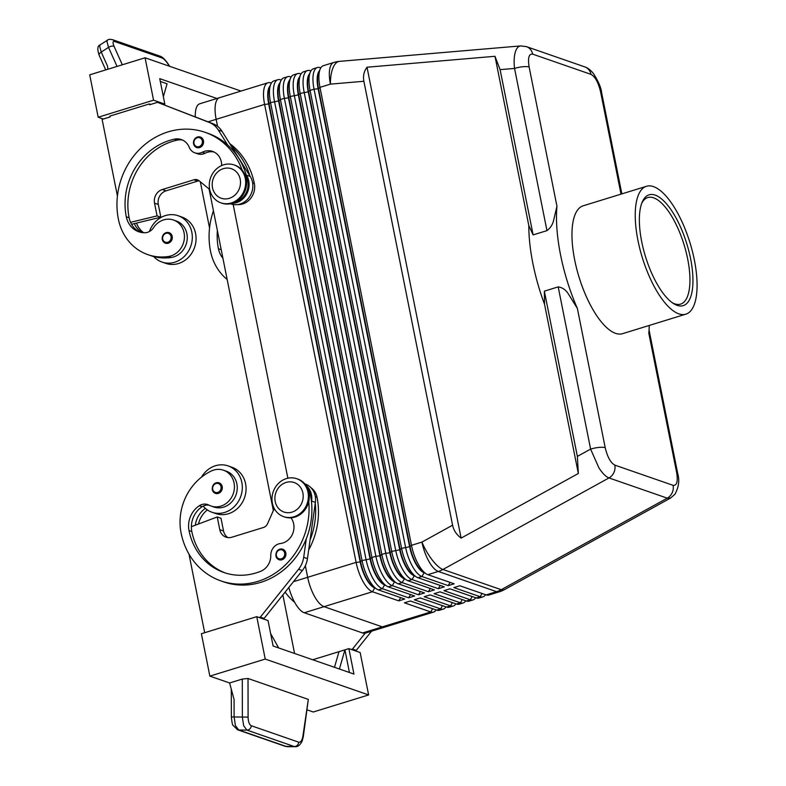 <?xml version="1.0" encoding="UTF-8"?>
<svg xmlns="http://www.w3.org/2000/svg" width="786" height="786" viewBox="0 0 786 786"><rect width="100%" height="100%" fill="white"/><g stroke="black" fill="none" stroke-linecap="round" stroke-linejoin="round"><path stroke-width="1.18" d="M277.36 550.799A5.571 4.991 109.1 0 1 282.714 549.208A5.571 4.991 109.1 0 1 285.829 552.951A5.571 4.991 109.1 0 1 284.168 558.414A5.571 4.991 109.1 0 1 279.059 559.74A5.571 4.991 109.1 0 1 275.945 555.997M213.723 484.431A5.571 4.991 109.1 0 1 219.078 482.84A5.571 4.991 109.1 0 1 222.192 486.583A5.571 4.991 109.1 0 1 220.532 492.046A5.571 4.991 109.1 0 1 215.423 493.372A5.571 4.991 109.1 0 1 212.308 489.629M209.076 505.182A11.151 9.982 -70.9 0 0 203.181 506.115A24.533 21.949 -70.9 0 0 212.024 512.266A24.533 21.949 -70.9 0 0 224.727 512.413A24.533 21.949 -70.9 0 0 242.245 489.344A24.533 21.949 -70.9 0 0 228.107 465.911A24.533 21.949 -70.9 0 0 215.403 465.764A24.533 21.949 -70.9 0 0 201.511 477.131M212.024 512.266L215.786 513.563A24.533 21.949 -70.9 0 0 228.49 513.71A24.533 21.949 -70.9 0 0 245.998 490.651A24.533 21.949 -70.9 0 0 231.87 467.218L228.107 465.911M308.751 501.596A71.359 63.863 109.1 0 1 220.974 580.933A71.359 63.863 109.1 0 1 181.094 533.016A52.75 47.209 109.1 0 1 211.296 471.01A18.952 16.968 109.1 0 1 223.46 470.205A18.952 16.968 109.1 0 1 234.434 486.966A18.952 16.968 109.1 0 1 223.204 505.211A18.952 16.968 109.1 0 1 211.031 506.017A18.952 16.968 109.1 0 1 208.938 505.103A11.151 9.982 -70.9 0 0 207.701 504.573A11.151 9.982 -70.9 0 0 199.33 505.732A22.303 19.955 -70.9 0 0 189.004 530.57A62.438 55.885 -70.9 0 0 223.902 572.503A62.438 55.885 -70.9 0 0 260.716 571.284A15.612 13.971 -70.9 0 0 270.777 555.466A11.151 9.982 109.1 0 1 280.445 543.519A15.612 13.971 -70.9 0 0 292.697 533.635A15.612 13.971 -70.9 0 0 290.958 517.817M223.46 470.205L226.28 471.178A18.952 16.968 109.1 0 1 237.254 487.949A18.952 16.968 109.1 0 1 226.024 506.194A18.952 16.968 109.1 0 1 213.851 506.999L211.031 506.017M307.768 488.764A16.722 14.963 109.1 0 1 310.46 494.993A71.359 63.863 109.1 0 1 311.502 501.89A71.359 63.863 109.1 0 1 306.324 538.656A71.359 63.863 109.1 0 1 223.794 581.915L220.974 580.933M677.699 473.457A11.151 2.731 168.7 0 0 677.689 473.329A11.151 2.731 168.7 0 0 676.638 472.465C678.072 481.513 676.893 485.797 673.081 485.326L614.809 465.115C610.634 462.816 607.431 457 605.2 447.676L577.376 308.446L568.278 293.787C565.704 289.788 562.344 287.489 558.198 286.89L544.354 291.154L544.521 304.221A100.353 37.433 72.9 0 1 528.801 225.572L533.114 234.896L546.958 230.632C550.446 227.95 552.656 224.521 553.609 220.365L556.95 206.237L529.135 67.007C527.691 57.958 528.88 53.664 532.682 54.136L590.964 74.356C595.14 76.655 598.342 82.461 600.573 91.785A11.151 2.731 -11.3 0 1 601.614 92.65L621.844 193.887M605.2 447.676A11.151 2.731 168.7 0 0 598.981 447.421A11.151 2.731 168.7 0 0 590.61 449.101L598.922 467.867C602.498 473.398 605.849 476.748 608.973 477.937L667.255 498.157L670.655 498M544.354 291.154L577.376 456.391L578.339 473.486L461.117 538.115C456.519 534.696 453.679 530.393 452.589 525.195L363.879 81.272C362.896 76.075 363.938 71.388 367.023 67.223L494.984 56.297L500.102 69.649L533.114 234.896M320.806 67.851L320.226 67.655A26.763 9.982 72.9 0 0 317.436 67.517A26.763 9.982 72.9 0 0 313.742 72.332A26.763 9.982 72.9 0 0 314.036 89.182L405.547 547.144A26.763 9.982 72.9 0 0 412.444 566.284A26.763 9.982 72.9 0 0 421.905 576.502L448.226 585.629L454.161 583.802L427.839 574.674A26.763 9.982 -107.1 0 1 426.14 573.829A26.763 9.982 -107.1 0 1 418.378 564.456A26.763 9.982 -107.1 0 1 411.481 545.317L319.961 87.354L330.415 84.131A26.763 11.092 85.1 0 1 333.559 66.614A26.763 11.092 85.1 0 1 339.424 61.377L520.705 45.912C518.534 46.138 516.854 47.867 515.636 51.08C514.103 55.482 513.739 61.259 514.545 68.421A11.151 2.731 -11.3 0 1 522.916 66.741A11.151 2.731 -11.3 0 1 529.135 67.007M427.839 574.674L438.293 571.451L496.575 591.671A26.763 9.982 -107.1 0 0 499.365 591.799L488.912 595.022A26.763 9.982 -107.1 0 1 486.121 594.894L459.8 585.767L453.866 587.594L480.187 596.721A26.763 9.982 72.9 0 0 482.987 596.849L479.028 598.067A26.763 9.982 -107.1 0 1 476.237 597.94L449.916 588.812L443.982 590.64L470.303 599.767A26.763 9.982 72.9 0 0 473.093 599.895L469.144 601.113A26.763 9.982 -107.1 0 1 466.344 600.985L440.022 591.858L434.098 593.685L460.419 602.813A26.763 9.982 72.9 0 0 463.209 602.941L459.26 604.159A26.763 9.982 -107.1 0 1 456.46 604.031L430.139 594.904L424.204 596.731L450.525 605.859A26.763 9.982 72.9 0 0 453.325 605.986L449.366 607.205A26.763 9.982 -107.1 0 1 446.576 607.077L420.255 597.95L414.32 599.777L440.641 608.904A26.763 9.982 72.9 0 0 443.442 609.042L439.482 610.26A26.763 9.982 -107.1 0 1 436.682 610.123L410.371 600.995L404.436 602.823L430.757 611.95A26.763 9.982 72.9 0 0 433.548 612.088A26.763 9.982 72.9 0 0 436.112 609.926M443.442 609.042A26.763 9.982 72.9 0 0 445.996 606.88M453.325 605.986A26.763 9.982 72.9 0 0 455.88 603.835M463.209 602.941A26.763 9.982 72.9 0 0 465.774 600.789M473.093 599.895A26.763 9.982 72.9 0 0 475.658 597.743M482.987 596.849A26.763 9.982 72.9 0 0 485.542 594.697M271.366 83.08L270.797 82.884A26.763 9.982 72.9 0 0 267.997 82.756A26.763 9.982 72.9 0 0 264.312 87.57A26.763 9.982 72.9 0 0 264.597 104.41L356.107 562.383A26.763 9.982 72.9 0 0 363.014 581.512A26.763 9.982 72.9 0 0 372.476 591.74L398.797 600.868L404.731 599.04L378.41 589.903A26.763 9.982 -107.1 0 1 376.7 589.058L373.537 587.044A23.639 8.813 -107.1 0 1 366.689 578.761A23.639 8.813 -107.1 0 1 360.587 561.862L269.077 103.89A23.639 8.813 -107.1 0 1 268.822 89.014A23.639 8.813 -107.1 0 1 269.284 87.708L270.767 84.259A26.763 9.982 -107.1 0 1 273.931 80.929L277.89 79.71A26.763 9.982 72.9 0 0 274.196 84.524A26.763 9.982 72.9 0 0 274.491 101.365L366.001 559.337A26.763 9.982 72.9 0 0 372.898 578.467A26.763 9.982 72.9 0 0 382.36 588.685L408.681 597.822L414.615 595.994L388.294 586.857A26.763 9.982 -107.1 0 1 386.594 586.012A26.763 9.982 -107.1 0 1 378.832 576.639A26.763 9.982 -107.1 0 1 371.925 557.51L280.415 99.537A26.763 9.982 -107.1 0 1 280.13 82.697A26.763 9.982 -107.1 0 1 280.651 81.213A26.763 9.982 -107.1 0 1 283.815 77.873L287.774 76.655A26.763 9.982 72.9 0 0 284.08 81.479A26.763 9.982 72.9 0 0 284.375 98.319L375.885 556.282A26.763 9.982 72.9 0 0 382.782 575.421A26.763 9.982 72.9 0 0 392.253 585.639L418.565 594.776L424.499 592.949L398.178 583.811A26.763 9.982 -107.1 0 1 396.478 582.966A26.763 9.982 -107.1 0 1 388.716 573.593A26.763 9.982 -107.1 0 1 381.819 554.454L290.309 96.491A26.763 9.982 -107.1 0 1 290.014 79.651A26.763 9.982 -107.1 0 1 290.535 78.168A26.763 9.982 -107.1 0 1 293.709 74.827L297.658 73.609A26.763 9.982 72.9 0 0 293.974 78.433A26.763 9.982 72.9 0 0 294.259 95.273L385.769 553.236A26.763 9.982 72.9 0 0 392.666 572.375A26.763 9.982 72.9 0 0 402.137 582.593L428.458 591.73L434.383 589.903L408.072 580.766A26.763 9.982 -107.1 0 1 406.362 579.921A26.763 9.982 -107.1 0 1 398.6 570.548A26.763 9.982 -107.1 0 1 391.703 551.408L300.193 93.446A26.763 9.982 -107.1 0 1 299.898 76.606A26.763 9.982 -107.1 0 1 300.419 75.122A26.763 9.982 -107.1 0 1 303.593 71.781L307.542 70.563A26.763 9.982 72.9 0 0 303.858 75.377A26.763 9.982 72.9 0 0 304.143 92.227L395.663 550.19A26.763 9.982 72.9 0 0 402.56 569.329A26.763 9.982 72.9 0 0 412.021 579.547L438.342 588.685L444.277 586.847L417.955 577.72A26.763 9.982 -107.1 0 1 416.246 576.875A26.763 9.982 -107.1 0 1 408.484 567.502A26.763 9.982 -107.1 0 1 401.587 548.363L310.077 90.4A26.763 9.982 -107.1 0 1 309.792 73.55A26.763 9.982 -107.1 0 1 310.313 72.076A26.763 9.982 -107.1 0 1 313.476 68.736L317.436 67.517M376.7 589.058A26.763 9.982 -107.1 0 1 368.939 579.685A26.763 9.982 -107.1 0 1 362.041 560.556L270.531 102.583A26.763 9.982 -107.1 0 1 270.237 85.743A26.763 9.982 -107.1 0 1 270.767 84.259M195.321 116.868A26.763 9.982 72.9 0 1 199.782 103.772L219.549 97.67A26.763 9.982 72.9 0 0 215.865 102.494A26.763 9.982 72.9 0 0 216.16 119.344A26.763 9.982 -107.1 0 1 219.549 97.67A26.763 9.982 -107.1 0 1 219.746 97.621M293.443 581.689L307.67 577.307A26.763 9.982 72.9 0 0 314.567 596.446A26.763 9.982 72.9 0 0 324.029 606.664L382.31 626.884A26.763 9.982 72.9 0 0 385.111 627.012A26.763 9.982 -107.1 0 1 382.31 626.884L324.029 606.664A26.763 9.982 -107.1 0 1 307.67 577.307L305.351 565.704L307.67 577.307L356.107 562.383L360.194 561.98A23.639 8.813 72.9 0 0 366.286 578.889A23.639 8.813 72.9 0 0 374.647 587.918L375.207 588.105M270.02 85.988A23.639 8.813 72.9 0 0 268.429 89.132A23.639 8.813 72.9 0 0 268.684 104.017L360.194 561.98L362.041 560.556L370.078 558.934A23.639 8.813 72.9 0 0 376.18 575.843A23.639 8.813 72.9 0 0 384.541 584.863L385.091 585.059M426.14 573.829L422.976 571.815A23.639 8.813 -107.1 0 1 416.118 563.533A23.639 8.813 -107.1 0 1 410.027 546.634L318.517 88.661L319.961 87.354A26.763 9.982 -107.1 0 1 319.676 70.504A26.763 9.982 -107.1 0 1 320.197 69.03A26.763 9.982 -107.1 0 1 323.37 65.69L333.814 62.467A26.763 9.982 -107.1 0 0 330.13 67.291A26.763 9.982 -107.1 0 0 330.415 84.131L363.879 81.272M386.594 586.012L383.43 583.998A23.639 8.813 -107.1 0 1 376.573 575.716A23.639 8.813 -107.1 0 1 370.481 558.817L278.971 100.844A23.639 8.813 -107.1 0 1 278.706 85.969A23.639 8.813 -107.1 0 1 279.168 84.662L280.651 81.213M279.904 82.943A23.639 8.813 72.9 0 0 278.313 86.087A23.639 8.813 72.9 0 0 278.568 100.972L370.078 558.934L371.925 557.51L375.885 556.282L379.972 555.889A23.639 8.813 72.9 0 0 386.064 572.798A23.639 8.813 72.9 0 0 394.425 581.817L394.975 582.013M281.26 80.034L280.681 79.838A26.763 9.982 72.9 0 0 277.89 79.71M396.478 582.966L393.314 580.952A23.639 8.813 -107.1 0 1 386.457 572.67A23.639 8.813 -107.1 0 1 380.365 555.771L288.855 97.798A23.639 8.813 -107.1 0 1 288.6 82.923A23.639 8.813 -107.1 0 1 289.061 81.616L290.535 78.168M289.798 79.897A23.639 8.813 72.9 0 0 288.197 83.041A23.639 8.813 72.9 0 0 288.462 97.926L379.972 555.889L381.819 554.454L385.769 553.236L389.856 552.843A23.639 8.813 72.9 0 0 395.947 569.752A23.639 8.813 72.9 0 0 404.309 578.771L404.869 578.968M291.144 76.989L290.574 76.792A26.763 9.982 72.9 0 0 287.774 76.655M406.362 579.921L403.198 577.907A23.639 8.813 -107.1 0 1 396.341 569.624A23.639 8.813 -107.1 0 1 390.249 552.725L298.739 94.752A23.639 8.813 -107.1 0 1 298.484 79.877A23.639 8.813 -107.1 0 1 298.945 78.571L300.419 75.122M299.682 76.851A23.639 8.813 72.9 0 0 298.09 79.995A23.639 8.813 72.9 0 0 298.346 94.88L389.856 552.843L391.703 551.408L399.74 549.797A23.639 8.813 72.9 0 0 405.831 566.706A23.639 8.813 72.9 0 0 414.193 575.725L414.753 575.922M301.028 73.943L300.458 73.746A26.763 9.982 72.9 0 0 297.658 73.609M416.246 576.875L413.092 574.861A23.639 8.813 -107.1 0 1 406.234 566.578A23.639 8.813 -107.1 0 1 400.133 549.679L308.623 91.707A23.639 8.813 -107.1 0 1 308.367 76.832A23.639 8.813 -107.1 0 1 308.829 75.525L310.313 72.076M309.566 73.805A23.639 8.813 72.9 0 0 307.974 76.949A23.639 8.813 72.9 0 0 308.23 91.834L399.74 549.797L401.587 548.363L409.634 546.751A23.639 8.813 72.9 0 0 415.725 563.65A23.639 8.813 72.9 0 0 424.086 572.68L424.637 572.876M310.922 70.897L310.342 70.701A26.763 9.982 72.9 0 0 307.542 70.563M319.46 70.76A23.639 8.813 72.9 0 0 317.858 73.904A23.639 8.813 72.9 0 0 318.114 88.789L318.517 88.661A23.639 8.813 -107.1 0 1 318.261 73.786A23.639 8.813 -107.1 0 1 318.713 72.479L320.197 69.03M209.675 189.367A20.072 17.96 109.1 0 1 215.669 169.697A20.072 17.96 109.1 0 1 234.051 164.922A20.072 17.96 109.1 0 1 245.271 178.402A20.072 17.96 109.1 0 1 239.288 198.072A20.072 17.96 109.1 0 1 220.895 202.847A20.072 17.96 109.1 0 1 209.675 189.367M212.505 187.756A15.612 13.971 109.1 0 1 223.381 168.646A15.612 13.971 109.1 0 1 240.192 179.228A15.612 13.971 109.1 0 1 229.316 198.327A15.612 13.971 109.1 0 1 212.505 187.756M234.051 164.922L234.994 165.247A20.072 17.96 109.1 0 1 246.215 178.727A20.072 17.96 109.1 0 1 240.221 198.396A20.072 17.96 109.1 0 1 221.839 203.171L220.895 202.847M307.974 492.193A20.072 17.96 -70.9 0 0 296.754 478.713A20.072 17.96 -70.9 0 0 278.372 483.488A20.072 17.96 -70.9 0 0 272.378 503.158A20.072 17.96 -70.9 0 0 283.599 516.638A20.072 17.96 -70.9 0 0 301.981 511.863A20.072 17.96 -70.9 0 0 307.974 492.193M302.895 493.019A15.612 13.971 -70.9 0 0 286.084 482.437A15.612 13.971 -70.9 0 0 275.208 501.547A15.612 13.971 -70.9 0 0 292.019 512.128A15.612 13.971 -70.9 0 0 302.895 493.019M283.599 516.638L284.542 516.962A20.072 17.96 -70.9 0 0 302.924 512.187A20.072 17.96 -70.9 0 0 308.918 492.517A20.072 17.96 -70.9 0 0 297.697 479.038L296.754 478.713M229.748 143.622A71.359 63.863 109.1 0 1 254.34 183.482A16.722 14.963 109.1 0 1 251.206 197.689A16.722 14.963 109.1 0 1 237.667 204.576M235.771 201.776A16.722 14.963 -70.9 0 0 244.623 195.4A16.722 14.963 -70.9 0 0 247.757 181.202A71.359 63.863 -70.9 0 0 246.077 174.502L246.499 175.17A17.842 15.966 109.1 0 1 246.863 193.67A17.842 15.966 109.1 0 1 231.782 203.417M242.167 170.198A71.359 63.863 -70.9 0 0 205.048 132.303A71.359 63.863 -70.9 0 0 139.672 149.281A71.359 63.863 -70.9 0 0 118.391 219.215A52.75 47.209 -70.9 0 0 147.876 254.644A52.75 47.209 -70.9 0 0 168.43 256.501A18.952 16.968 -70.9 0 0 184.248 239.455A18.952 16.968 -70.9 0 0 173.47 220.011A18.952 16.968 -70.9 0 0 166.082 219.343A18.952 16.968 -70.9 0 0 153.506 227.724A11.151 9.982 109.1 0 1 144.781 232.744A22.303 19.955 109.1 0 1 138.758 231.762A22.303 19.955 109.1 0 1 126.3 216.779A62.438 55.885 109.1 0 1 174.364 139.161A15.612 13.971 109.1 0 1 181.311 139.554A15.612 13.971 109.1 0 1 189.22 147.306A11.151 9.982 -70.9 0 0 194.869 152.838A11.151 9.982 -70.9 0 0 202.267 152.248A15.612 13.971 109.1 0 1 212.613 151.423A15.612 13.971 109.1 0 1 221.642 165.551M149.389 231.546A24.533 21.949 109.1 0 1 165.414 215.58A24.533 21.949 109.1 0 1 178.117 215.728A24.533 21.949 109.1 0 1 192.246 239.16A24.533 21.949 109.1 0 1 174.738 262.219A24.533 21.949 109.1 0 1 162.034 262.072A24.533 21.949 109.1 0 1 153.732 256.55A52.75 47.209 -70.9 0 0 171.25 257.474A18.952 16.968 -70.9 0 0 187.068 240.437A18.952 16.968 -70.9 0 0 176.29 220.994L173.47 220.011M178.117 215.728L181.871 217.034A24.533 21.949 109.1 0 1 196.009 240.467A24.533 21.949 109.1 0 1 178.501 263.526A24.533 21.949 109.1 0 1 165.797 263.379L162.034 262.072M165.522 243.218A5.571 4.991 109.1 0 1 165.424 243.188A5.571 4.991 109.1 0 1 162.309 239.445A5.571 4.991 109.1 0 1 163.979 233.982A5.571 4.991 109.1 0 1 169.078 232.656A5.571 4.991 109.1 0 1 172.203 236.399A5.571 4.991 109.1 0 1 170.572 241.823A5.571 4.991 109.1 0 1 165.522 243.218M193.553 143.661A5.571 4.991 109.1 0 1 195.311 138.307A5.571 4.991 109.1 0 1 200.351 137.039A5.571 4.991 109.1 0 1 203.476 140.782A5.571 4.991 109.1 0 1 201.845 146.206A5.571 4.991 109.1 0 1 196.795 147.611A5.571 4.991 109.1 0 1 196.696 147.571A5.571 4.991 109.1 0 1 193.582 143.828M107.908 69.237L107.505 66.073L101.237 52.063L99.635 46.119L100.235 44.812L107.525 40.125L106.925 41.442L108.527 47.386A4.461 2.171 -24.1 0 1 111.592 46.178A4.461 2.171 -24.1 0 1 114.078 46.394C112.565 42.729 112.722 41.098 114.559 41.491L161.955 57.938A4.461 3.989 -70.9 0 0 159.872 56.091A4.461 3.989 -70.9 0 0 159.863 56.091L112.477 39.654A4.461 3.989 109.1 0 1 114.559 41.491M242.294 679.065L242.363 717.176L243.66 725.733L246.942 730.115L294.337 746.553L285.328 746.346A4.461 3.989 -70.9 0 0 285.328 746.356A4.461 3.989 -70.9 0 0 286.468 746.543L238.689 729.978L235.407 725.586L234.11 717.029L234.081 699.471L229.6 682.975L242.294 679.065L248.022 678.495L308.318 699.402L303.298 736.737A4.461 1.238 -171.6 0 0 302.915 736.128C302.119 740.5 300.704 742.524 298.69 742.181A4.461 3.989 109.1 0 1 294.337 746.553L295.34 746.7M298.69 742.181L251.294 725.743A4.461 3.989 109.1 0 1 246.942 730.115L238.689 729.978A4.461 3.989 109.1 0 1 237.549 729.781A4.461 3.989 109.1 0 1 237.539 729.772A4.461 3.989 109.1 0 1 237.284 729.673M641.71 203.348A55.747 20.79 -107.1 0 1 647.762 197.571A55.747 20.79 -107.1 0 1 687.681 258.997A55.747 20.79 -107.1 0 1 680.597 304.123A55.747 20.79 -107.1 0 1 672.335 302.748M690.599 258.712A57.977 21.625 -107.1 0 1 673.484 303.534A57.977 21.625 -107.1 0 1 641.72 241.754A57.977 21.625 -107.1 0 1 642.221 202.061A57.977 21.625 -107.1 0 1 666.734 204.124A57.977 21.625 -107.1 0 1 690.599 258.712M637.957 240.457A66.898 24.956 -107.1 0 1 646.456 186.302A66.898 24.956 -107.1 0 1 694.362 260.019A66.898 24.956 -107.1 0 1 685.864 314.164A66.898 24.956 -107.1 0 1 637.957 240.457M685.864 314.164L622.581 333.667A66.898 24.956 -107.1 0 1 574.684 259.95A66.898 24.956 -107.1 0 1 583.183 205.794L646.456 186.302M217.545 126.3L216.15 119.334L217.545 126.31M385.297 626.953A26.763 9.982 -107.1 0 1 385.111 627.012L433.548 612.088M233.177 204.527L287.863 478.202L233.177 204.527M288.835 587.466A26.763 9.982 72.9 0 0 304.261 612.756L362.543 632.976A26.763 9.982 72.9 0 0 365.333 633.113L385.111 627.012M209.076 188.984L273.341 510.576M649.246 325.453A100.353 37.433 -107.1 0 1 648.814 333.235L676.638 472.465M577.376 308.446A100.353 37.433 -107.1 0 1 556.95 206.237M528.801 225.572L494.984 56.297M89.712 74.837L145.076 57.781L153.555 100.186L98.181 117.242L89.712 74.837M241.027 91.068L145.076 57.781M209.862 676.127L265.226 659.071L256.757 616.666L201.393 633.722L209.862 676.127L229.6 682.975M312.73 659.759L348.876 648.627L360.155 652.537L368.624 694.942L313.26 711.998L307.238 709.915M368.624 694.942L265.226 659.071M270.62 633.536L278.657 647.939M348.876 648.627L353.955 674.064L273.115 646.023L268.036 620.576L256.757 616.666M338.992 651.673L334.482 667.314M339.405 669.014L344.916 649.845L349.446 672.502M355.017 650.759L356.225 650.386L371.552 631.197M262.897 618.798L264.106 618.425L302.315 570.587A22.303 19.955 -70.9 0 0 307.454 558.63L310.077 539.962A71.359 63.863 109.1 0 0 315.255 503.197L310.077 539.962M103.32 119.02L98.181 117.242M163.488 104.509L164.834 104.096L159.745 78.649L216.916 98.486M160.305 81.439L167.074 83.788L163.35 96.707M164.834 104.096L153.555 100.186M150.774 104.4L149.399 103.919L109.853 116.112L110.02 116.957L102.111 119.393L117.428 196.019M149.399 103.919L149.576 104.774L157.485 102.337L209.263 122.439A22.303 19.955 109.1 0 1 218.311 130.034L227.665 145.007A71.359 63.863 -70.9 0 0 207.868 133.286L205.048 132.303M157.485 102.337L213.026 123.746A22.303 19.955 109.1 0 1 222.065 131.331L250.253 176.477A17.842 15.966 109.1 0 1 249.241 197.237A17.842 15.966 109.1 0 1 230.838 203.928L230.347 203.761M199.163 180.829A6.691 5.983 -70.9 0 0 197.708 181.085L166.072 190.831A11.151 9.982 -70.9 0 0 158.3 204.478L160.845 217.201L131.547 224.285M209.705 189.495L199.074 180.751A6.691 5.983 -70.9 0 0 197.414 179.817A6.691 5.983 -70.9 0 0 193.946 179.778L162.309 189.524A11.151 9.982 -70.9 0 0 154.537 203.171L157.082 215.895L160.845 217.201M157.082 215.895L130.555 222.32A22.303 19.955 109.1 0 1 129.12 217.761A62.438 55.885 109.1 0 1 177.184 140.134A15.612 13.971 109.1 0 1 182.686 140.124M194.869 152.838L197.689 153.82A11.151 9.982 -70.9 0 0 205.087 153.231A15.612 13.971 109.1 0 1 213.989 152.003M246.077 174.502A71.359 63.863 -70.9 0 0 227.665 145.007M249.84 175.809A71.359 63.863 -70.9 0 0 231.428 146.314M142.168 232.577A22.303 19.955 109.1 0 1 134.308 223.617M152.582 256.226A52.75 47.209 -70.9 0 0 153.899 256.727M147.876 254.644L150.696 255.617A52.75 47.209 -70.9 0 0 153.732 256.55M140.193 232.184A22.303 19.955 109.1 0 1 130.555 222.32M136.528 223.086A22.303 19.955 -70.9 0 0 143.691 232.725M209.548 227.979L200.312 181.772M227.164 279.462A52.75 47.209 109.1 0 1 210.51 251.176A71.359 63.863 109.1 0 1 213.438 210.776M217.378 230.514A62.438 55.885 -70.9 0 0 218.42 248.74A22.303 19.955 -70.9 0 0 222.91 258.211M450.073 582.387L448.226 585.629M208.074 121.82L264.597 104.41L268.684 104.017L270.531 102.583L278.568 100.972L280.415 99.537L284.375 98.319L288.462 97.926L290.309 96.491L298.346 94.88L300.193 93.446L308.23 91.834L310.077 90.4L314.036 89.182L318.114 88.789L409.634 546.751L411.481 545.317L421.935 542.094A26.763 8.469 61.1 0 0 432.113 559.838A26.763 8.469 61.1 0 0 442.94 569.477L608.973 477.937A11.151 9.982 -70.9 0 0 613.915 472.504A11.151 9.982 -70.9 0 0 614.809 465.115M440.189 585.432L438.342 588.685M430.306 588.478L428.458 591.73M420.412 591.524L418.565 594.776M410.528 594.57L408.681 597.822M400.644 597.625L398.797 600.868M461.117 538.115L367.023 67.223M578.339 473.486L544.521 304.221M285.102 592.133A71.359 63.863 -70.9 0 0 294.701 602.381M356.225 650.386L352.462 649.079L365.185 633.152M351.263 649.452L352.462 649.079M282.872 594.933L294.563 653.461M205.382 508.365A22.303 19.955 -70.9 0 0 195.331 525.205M308.682 549.915A71.359 63.863 -70.9 0 0 317.043 497.273A16.722 14.963 -70.9 0 0 311.001 487.733M198.524 524.007A22.303 19.955 109.1 0 1 207.396 509.927M203.181 506.115A11.151 9.982 -70.9 0 0 202.149 506.705A22.303 19.955 -70.9 0 0 191.371 526.689A22.303 19.955 -70.9 0 0 191.823 531.552A62.438 55.885 -70.9 0 0 225.317 572.974M227.969 537.614A11.151 9.982 109.1 0 1 223.548 530.992L221.004 518.269L217.241 516.962L191.371 526.689M315.255 503.197L315.373 502.362A17.842 15.966 -70.9 0 0 305.233 484.019L304.742 483.842M311.502 501.89L311.62 501.065A17.842 15.966 -70.9 0 0 305.656 485.001M259.144 617.491L260.343 617.128L298.552 569.28A22.303 19.955 -70.9 0 0 303.691 557.323L306.324 538.656M260.343 617.128L264.106 618.425M188.974 554.081L204.684 632.71M274.265 508.473L267.594 523.653A6.691 5.983 109.1 0 1 263.428 527.494L231.791 537.241A11.151 9.982 109.1 0 1 226.014 537.172A11.151 9.982 109.1 0 1 219.785 529.685L217.241 516.962M284.66 553.069A4.687 4.195 109.1 0 1 281.398 558.797A4.687 4.195 109.1 0 1 276.358 555.623A4.687 4.195 109.1 0 1 277.546 551.261A4.687 4.195 109.1 0 1 281.742 549.827A4.687 4.195 109.1 0 1 284.66 553.069M221.023 486.701A4.687 4.195 109.1 0 1 217.761 492.429A4.687 4.195 109.1 0 1 212.721 489.256A4.687 4.195 109.1 0 1 213.91 484.893A4.687 4.195 109.1 0 1 218.105 483.459A4.687 4.195 109.1 0 1 221.023 486.701M310.46 494.993L309.212 494.561M558.198 286.89L590.61 449.101L577.376 456.391M452.589 525.195L421.935 542.094A26.763 9.982 -107.1 0 0 428.832 561.233A26.763 9.982 -107.1 0 0 438.293 571.451A26.763 23.953 -70.9 0 0 440.651 570.587A26.763 23.953 -70.9 0 0 442.94 569.477L501.222 589.697A26.763 23.953 109.1 0 1 498.933 590.807A26.763 23.953 109.1 0 1 496.575 591.671L486.121 594.894M673.081 485.326A11.151 9.982 109.1 0 1 672.197 492.724A11.151 9.982 109.1 0 1 667.255 498.157L501.222 589.697A26.763 8.469 61.1 0 0 504.406 589.667L670.596 498.039L674.919 494.276C678.809 487.153 679.723 480.167 677.67 473.329L649.059 330.051M601.604 92.65C601.202 87.973 598.549 81.695 593.627 73.805C590.777 70.16 587.81 67.851 584.735 66.879A11.151 9.982 109.1 0 1 587.397 68.333A11.151 9.982 109.1 0 1 590.964 74.356M532.682 54.136A11.151 9.982 -70.9 0 0 529.116 48.123A11.151 9.982 -70.9 0 0 526.463 46.649A11.151 9.982 -70.9 0 0 525.913 46.482M500.102 69.649L514.545 68.421L546.958 230.632M362.543 632.976L430.757 611.95L432.605 608.708M436.682 610.123L440.641 608.904L442.489 605.662M446.576 607.077L450.525 605.859L452.372 602.616M456.46 604.031L460.419 602.813L462.266 599.571M466.344 600.985L470.303 599.767L472.15 596.525M476.237 597.94L480.187 596.721L482.034 593.479M270.797 82.884L271.298 83.198M281.192 80.152L280.681 79.838M291.075 77.107L290.574 76.792M300.959 74.061L300.458 73.746M310.843 71.015L310.342 70.701M320.737 67.969L320.226 67.655M254.34 183.482L252.63 182.892M171.25 257.474L168.43 256.501M165.424 242.245A4.687 4.195 -70.9 0 0 169.668 241.066A4.687 4.195 -70.9 0 0 171.034 236.517A4.687 4.195 -70.9 0 0 165.993 233.344A4.687 4.195 -70.9 0 0 162.731 239.072A4.687 4.195 -70.9 0 0 165.424 242.245M196.696 146.628A4.687 4.195 -70.9 0 0 200.941 145.459A4.687 4.195 -70.9 0 0 202.307 140.9A4.687 4.195 -70.9 0 0 197.266 137.727A4.687 4.195 -70.9 0 0 193.995 143.455A4.687 4.195 -70.9 0 0 196.696 146.628M105.717 69.905L99.164 55.275A4.461 2.171 -24.1 0 1 99.213 54.165A4.461 2.171 -24.1 0 1 101.237 52.063L108.527 47.386L117.055 66.417M251.294 725.743C249.319 724.702 248.258 721.823 248.101 717.107L231.349 716.94L231.3 689.234M304.261 612.756L372.476 591.74L374.824 587.859M417.955 577.72L421.905 576.502L424.253 572.63M408.072 580.766L412.021 579.547L414.369 575.676M398.178 583.811L402.137 582.593L404.485 578.722M388.294 586.857L392.253 585.639L394.592 581.768M378.41 589.903L382.36 588.685L384.708 584.813M600.573 91.785L621.019 194.142M303.288 736.796A4.461 1.238 -171.6 0 0 303.298 736.737L302.099 741.218C300.046 745.128 297.747 746.955 295.202 746.7L287.332 746.69M308.318 699.402L302.915 736.128M248.101 717.107L248.022 678.495M161.955 57.938C164.107 58.921 166.416 61.416 168.892 65.415A4.461 0.825 -30.5 0 1 169.186 65.523C165.571 59.913 162.466 56.769 159.863 56.091M168.892 65.415L169.363 66.201M122.321 64.786L114.078 46.394M193.946 179.778L197.708 181.085M162.309 189.524L166.072 190.831M154.537 203.171L158.3 204.478M209.263 122.439L213.026 123.746M218.311 130.034L222.065 131.331M246.499 175.17L250.253 176.477M129.12 217.761L126.3 216.779M177.184 140.134L174.364 139.161M205.087 153.231L202.267 152.248M247.757 181.202L246.519 180.77M218.42 248.74L221.21 249.712M317.043 497.273L315.333 496.683M191.823 531.552L189.004 530.57M202.149 506.705L199.33 505.732M311.62 501.065L315.373 502.362M303.691 557.323L307.454 558.63M298.552 569.28L302.315 570.587M219.785 529.685L223.548 530.992M282.714 549.208C278.175 548.697 275.886 550.937 275.857 555.928L279.059 559.74M219.078 482.84C214.529 482.319 212.249 484.569 212.22 489.56L215.423 493.372M584.735 66.869L526.453 46.649L520.705 45.912M169.078 232.656C164.569 232.125 162.289 234.366 162.23 239.376L165.424 243.188M200.351 137.039C195.842 136.509 193.553 138.749 193.503 143.759L196.696 147.571M285.318 746.346L237.539 729.772M231.359 716.94C231.958 722.521 232.509 725.311 233.01 725.301L237.549 729.772M99.174 55.275C97.11 49.154 97.474 45.667 100.235 44.812M112.467 39.644C109.853 39.162 108.213 39.32 107.535 40.125L107.535 40.125M169.648 66.299L169.186 65.523M219.559 97.68L267.997 82.756M339.424 61.377A26.763 26.763 0 0 0 333.814 62.467M499.365 591.799A26.763 26.763 0 0 0 504.406 589.667"/></g></svg>
